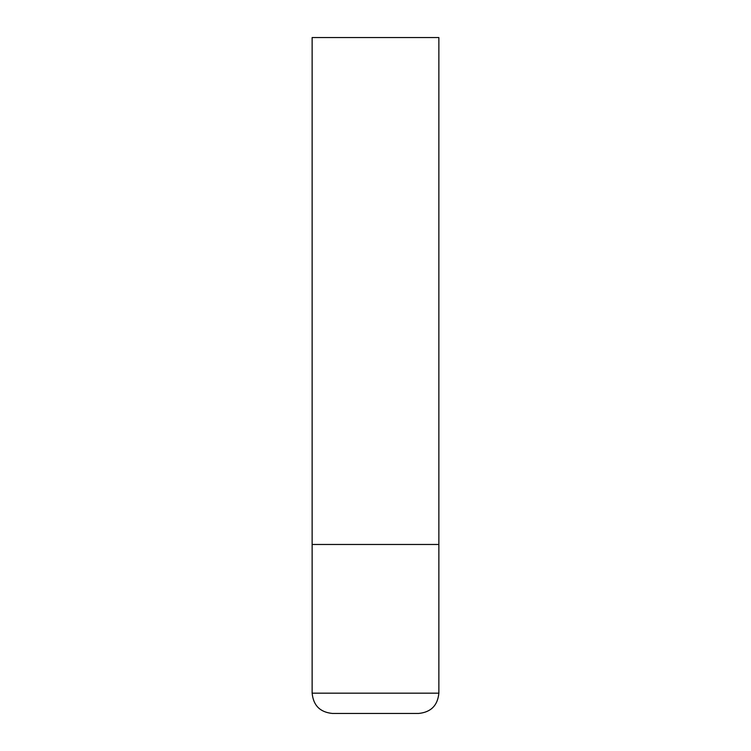 <?xml version="1.0" encoding="UTF-8"?>
<svg xmlns="http://www.w3.org/2000/svg" width="751" height="751" viewBox="0 0 751 751"><rect width="100%" height="100%" fill="white"/><g stroke="black" fill="none" stroke-linecap="round" stroke-linejoin="round"><path stroke-width="1.13" d="M438.866 693.173L438.866 544.475L312.134 544.475L438.866 544.475L438.866 37.55L312.134 37.55L312.134 693.173C313.336 705.489 320.095 712.248 332.411 713.45L418.589 713.45C430.905 712.248 437.664 705.489 438.866 693.173L312.134 693.173"/></g></svg>

